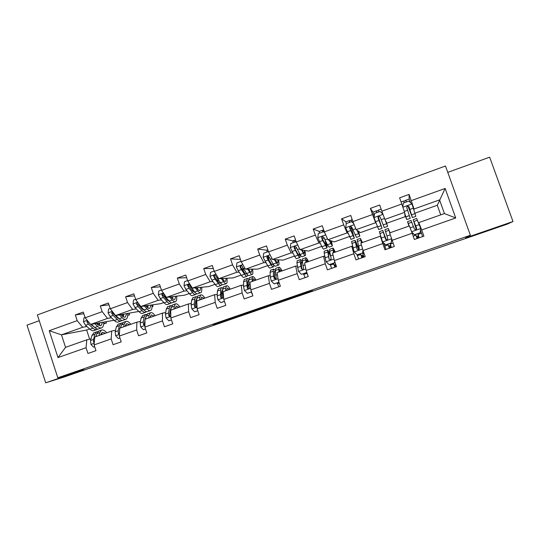 <?xml version="1.0" encoding="UTF-8"?>
<svg xmlns="http://www.w3.org/2000/svg" width="540" height="540" viewBox="0 0 540 540"><rect width="100%" height="100%" fill="white"/><g stroke="black" fill="none" stroke-linecap="round" stroke-linejoin="round"><path stroke-width="0.81" d="M476.699 234.374L499.257 226.584L476.699 234.374M63.531 376.954L82.242 370.521L63.531 376.954M232.929 317.783L213.151 324.621L239.173 316.103L225.983 320.281L232.929 317.783M309.791 291.411L286.909 299.153L291.823 297.911L312.64 290.743L290.088 298.134L309.737 291.256M39.245 320.706L27 325.148L45.711 382.826L83.713 369.704L57.814 377.771L470.367 235.265L465.561 237.904L513 221.528L507.364 224.087L121.979 356.947M45.711 382.826L63.713 377.156L122.006 357.048M258.248 309.049L235.683 316.838L244.364 314.314L264.168 307.449L258.248 309.049M262.44 307.577L283.912 300.179L288.947 298.897L267.03 306.47L262.44 307.577M513 221.528L489.652 157.174L447.768 172.382M418.716 223.236L418.824 222.601L444.433 213.556L455.726 217.978L421.686 229.925L423.9 236.156L414.376 239.483L412.169 233.267L392.155 240.293L394.342 246.476L384.959 249.757L382.779 243.581L363.062 250.506L365.215 256.649L355.975 259.875L353.828 253.746L334.395 260.564L336.521 266.672L327.409 269.851L325.289 263.756L306.14 270.479L308.239 276.548L299.261 279.68L297.169 273.632L278.296 280.253L280.368 286.281L271.519 289.373L269.453 283.358L250.85 289.885L252.896 295.873L244.175 298.924L242.136 292.943L223.79 299.383L225.815 305.336L217.215 308.34L215.204 302.4L197.12 308.745L199.112 314.658L190.634 317.621L188.649 311.722L170.816 317.979L172.787 323.851L164.423 326.774L162.466 320.909L144.882 327.078L146.826 332.917L138.584 335.799L136.647 329.974L119.306 336.056L121.223 341.861L113.096 344.696L111.186 338.911L94.082 344.912L95.978 350.676L87.959 353.477L86.069 347.726L57.989 357.581L49.228 330.703L77.186 320.659L75.31 314.928L83.275 312.053L85.165 317.79L102.188 311.675L100.285 305.91L108.365 302.994L110.275 308.765L127.541 302.562L125.611 296.771L133.805 293.807L135.736 299.619L153.239 293.328L151.288 287.496L159.597 284.499L161.555 290.344L179.307 283.966L177.329 278.093L185.753 275.056L187.738 280.935L205.74 274.469L203.735 268.562L212.281 265.478L214.292 271.397L232.551 264.836L230.519 258.89L239.186 255.757L241.225 261.718L259.747 255.062L257.688 249.082L266.483 245.909L268.542 251.903L287.334 245.153L285.248 239.132L294.172 235.913L296.257 241.947L315.32 235.096L313.214 229.034L322.259 225.767L324.378 231.842L343.724 224.89L341.584 218.788L350.764 215.474L352.91 221.589L372.539 214.535L370.373 208.393L379.694 205.031L381.868 211.187L401.787 204.025L399.593 197.843L409.05 194.427L411.257 200.624L445.136 188.453L455.726 217.978M418.824 222.601L421.686 229.925M57.814 377.771L37.361 314.921L445.48 166.01L470.367 235.265M384.871 219.409L404.615 212.362L405.115 216.702L386.91 223.182L384.871 219.409L381.868 211.187M404.615 212.362L401.787 204.025M392.155 240.293L389.637 232.902L409.421 225.916L412.169 233.267M377.379 226.577L360.416 232.612L356.171 229.655L375.624 222.71L376.117 223.337M375.624 222.71L372.539 214.535M356.171 229.655L352.91 221.589M363.062 250.506L360.875 243.061L380.376 236.176L382.779 243.581M380.801 236.615L380.376 236.176M349.353 236.547L334.28 241.907L327.888 239.753L347.058 232.909L347.942 233.388M347.058 232.909L343.724 224.89M327.888 239.753L324.378 231.842M334.395 260.564L332.532 253.071L351.743 246.281L353.828 253.746M352.566 246.584L351.743 246.281M321.732 246.375L308.488 251.087L300.004 249.703L318.904 242.96L320.166 243.297M318.904 242.96L315.32 235.096M300.004 249.703L296.257 241.947M306.14 270.479L304.587 262.933L323.528 256.244L325.289 263.756M324.729 256.406L323.528 256.244M294.496 256.061L283.034 260.138L272.525 259.51L291.154 252.862L292.788 253.064M291.154 252.862L287.334 245.153M272.525 259.51L268.542 251.903M278.296 280.253L277.047 272.66L295.718 266.065L297.169 273.632M297.29 266.092L295.718 266.065M267.638 265.619L257.911 269.082L245.43 269.183L263.797 262.629L265.788 262.697M263.797 262.629L259.747 255.062M245.43 269.183L241.225 261.718M250.85 289.885L249.899 282.245L268.306 275.744L269.453 283.358M270.236 275.636L268.306 275.744M241.157 275.042L233.118 277.898L218.72 278.714L236.831 272.255L239.166 272.194M236.831 272.255L232.551 264.836M218.72 278.714L214.292 271.397M223.79 299.383L223.128 291.695L241.279 285.289L242.136 292.943M243.56 285.053L241.279 285.289M215.035 284.337L208.649 286.605L192.382 288.117L210.236 281.745L212.915 281.556M210.236 281.745L205.74 274.469M192.382 288.117L187.738 280.935M197.12 308.745L196.736 301.016L214.63 294.698L215.204 302.4M222.224 293.659L221.441 293.767M217.249 294.341L214.63 294.698M189.27 293.504L184.484 295.204L166.408 297.392L184.019 291.101L187.022 290.797M191.95 290.291L192.733 290.209M184.019 291.101L179.307 283.966M166.408 297.392L161.555 290.344M170.816 317.979L170.708 310.203L188.352 303.973L188.649 311.722M196.337 302.677L195.554 302.805M191.302 303.494L188.352 303.973M163.856 302.542L160.637 303.689L140.792 306.531L158.159 300.334L161.48 299.903M166.455 299.268L167.447 299.14M158.159 300.334L153.239 293.328M140.792 306.531L135.736 299.619M144.882 327.078L145.037 319.268L162.439 313.126L162.466 320.909M170.64 311.627L170.033 311.742M165.706 312.532L162.439 313.126M138.787 311.465L115.526 315.549L132.651 309.434L136.289 308.894M141.311 308.144L142.135 308.023M147.211 307.26L147.987 307.145M152.084 306.531L153.056 306.389L152.078 306.734M132.651 309.434L127.541 302.562M115.526 315.549L110.275 308.765M119.306 336.056L119.718 328.212L136.883 322.151L136.647 329.974M140.461 321.442L136.883 322.151M114.048 320.267L90.599 324.446L107.501 318.418L111.436 317.756M116.512 316.913L117.167 316.805M122.965 315.839L123.62 315.731M127.744 315.043L129.6 314.732L127.724 315.401M107.501 318.418L102.188 311.675M90.599 324.446L85.165 317.79M94.082 344.912L94.736 337.028L111.672 331.047L111.186 338.911M115.56 330.23L111.672 331.047M89.64 328.948L86.636 330.021L61.479 334.841L82.681 327.274L86.913 326.504M92.043 325.579L92.543 325.485M99.029 324.31L99.583 324.216M103.734 323.46L106.441 322.974L103.694 323.946M99.158 325.566L99.731 322.832M82.681 327.274L77.186 320.659M49.228 330.703L61.479 334.841L65.556 347.335L86.805 339.829L86.069 347.726M444.433 213.556L439.546 199.894L413.991 209.014L413.951 209.844M440.735 214.859L437.299 205.254L445.136 188.453M90.983 338.904L86.805 339.829M86.636 330.021L89.654 339.194M437.299 205.254L414.997 213.192M407.113 206.395L407.909 206.111M378.412 216.675L379.195 216.392M153.056 306.389L152.543 304.85M129.6 314.732L129.141 313.349M106.441 322.974L106.029 321.719M334.334 265.113L335.799 264.6M361.287 255.69L363.238 255.001M388.611 246.125L390.69 245.403M416.367 236.419L418.466 235.683M65.556 347.335L57.989 357.581M413.991 209.014L411.257 200.624M83.828 313.733L75.31 314.928M108.979 304.844L100.285 305.91M134.487 295.866L125.611 296.771M160.373 286.808L151.288 287.496M186.644 277.688L177.329 278.093M213.314 268.529L203.735 268.562M240.422 259.382L230.519 258.89M268.009 250.344L257.688 249.082M296.143 241.616L285.248 239.132M319.403 233.233L319.241 231.424L313.214 229.034M346.228 223.634L345.89 221.832L341.584 218.788M374.2 216.155L372.904 212.112L370.373 208.393M410.677 202.77L409.199 199.051L409.05 194.427M239.254 315.617L251.809 311.634L239.247 315.583M273.247 303.953L264.458 306.983L273.213 303.858M85.05 317.453L83.93 317.858L83.464 321.786L85.529 325.276L89.937 329.211C91.571 330.635 92.961 331.074 94.122 330.527L96.552 329.663M94.736 323.716L97.72 326.444C99.326 327.875 100.697 328.327 101.831 327.794C103.16 327.038 103.802 325.148 103.754 322.124M96.397 323.42L97.619 324.54L101.047 325.674L102.607 322.326M87.48 320.632L86.947 321.962L88.506 324.209L92.894 328.165C94.514 329.589 95.897 330.028 97.052 329.488L97.659 329.049M98.969 325.512L98.989 322.967M97.902 323.156L97.774 324.682M94.703 327.443L90.761 324.419M101.344 327.962L98.901 328.833C97.754 329.373 96.377 328.928 94.763 327.497L91.267 324.331M90.045 323.764L87.993 321.793L86.947 321.962M100.69 334.928L102.236 332.255L105.469 333.241M98.989 335.529L99.758 332.627L101.419 330.136C102.924 329.495 104.693 330.379 106.718 332.802M94.696 346.781L93.562 347.173L90.882 344.351L90.538 340.504L91.969 335.381L94.189 332.701M93.562 347.173L94.723 346.862M96.005 336.582L96.795 333.673L98.975 331.007M102.546 334.274L101.203 333.369M101.972 334.476L101.129 333.538M97.868 331.621L96.62 331.837L94.925 334.334L93.521 339.451L93.542 342.016L94.264 342.752M95.857 336.636L96.451 334.955M110.167 308.428L108.56 309.008L108.088 312.957L110.113 316.494L114.332 320.537C115.891 321.995 117.207 322.468 118.28 321.955L120.785 321.064M118.503 318.58L118.631 318.222M119.36 314.928L122.222 317.729C123.755 319.201 125.044 319.687 126.09 319.181C127.312 318.458 127.859 316.595 127.737 313.578M120.906 314.678L122.074 315.832C123.356 317.061 124.43 317.466 125.3 317.048L126.671 313.754M112.57 311.735L111.618 313.132L113.13 315.414L117.329 319.471C118.874 320.935 120.184 321.415 121.244 320.902L121.865 320.402M122.951 316.575L122.884 314.361M121.878 314.523L121.851 315.61M119.32 318.897L117.194 317.574L112.583 312.991L111.618 313.132M125.638 319.343L123.12 320.234C122.067 320.747 120.764 320.267 119.219 318.796L115.823 315.502M123.336 316.825L123.741 314.226M135.628 299.281L133.529 300.031L133.049 304.013L135.027 307.591L139.057 311.742C140.542 313.24 141.777 313.747 142.756 313.268L145.341 312.35M142.945 309.67L143.093 309.022M144.328 306.025L147.049 308.9C148.514 310.412 149.722 310.932 150.674 310.459C151.781 309.778 152.233 307.928 152.03 304.925M145.746 305.822L146.86 307.004C148.082 308.266 149.087 308.704 149.884 308.306L151.052 305.06M138.281 303.102C137.099 302.535 136.546 302.9 136.62 304.182L138.085 306.504L142.088 310.662C143.566 312.167 144.794 312.68 145.76 312.201L146.394 311.627M147.218 307.355L147.083 305.633M146.165 305.762L146.185 306.281M144.221 310.196L141.912 308.765L137.511 304.067L136.62 304.182M150.262 310.601L147.663 311.526C146.698 311.999 145.483 311.486 144.011 309.98L140.015 305.809L138.557 303.494M147.839 307.881L148.061 305.492M125.213 326.268L126.583 323.642L129.62 324.709M123.64 326.822L124.281 323.953L125.766 321.509C127.157 320.909 128.824 321.84 130.775 324.304M119.927 337.939L118.314 338.499L115.6 335.664L115.182 331.817L116.39 326.74L118.395 324.122M118.314 338.499L119.954 338.02M120.616 327.888L121.277 325.013L123.242 322.407M126.664 325.755L125.57 324.918M125.969 326.005L125.428 325.343M122.162 323.069L120.906 323.237L119.387 325.681L118.206 330.75L118.294 333.308L119.414 334.037M120.312 327.996L121.068 325.937M118.517 333.761L119.408 333.558L119.556 331.31M150.066 317.493L151.254 314.915L154.103 316.069M148.628 317.999L149.141 315.158L150.444 312.768C151.706 312.208 153.279 313.187 155.156 315.697M145.51 328.975L143.404 329.711L140.65 326.862L140.157 323.015L141.136 317.986L142.925 315.434M145.341 318.107L145.699 318.371M143.404 329.711L145.537 329.056M145.564 319.086L146.09 316.231L147.839 313.693M151.099 317.129L150.282 316.413M146.786 314.408L145.51 314.516L144.173 316.913L143.222 321.935L143.404 324.594L144.923 325.006M145.098 319.248L145.962 316.933M143.404 324.594L144.261 324.412L145.024 319.64M161.44 290L158.841 290.939L158.355 294.948L160.279 298.573L164.113 302.832C165.53 304.364 166.678 304.911 167.562 304.459L170.228 303.514M167.69 300.564L167.792 299.531M169.628 297L172.22 299.95C173.61 301.496 174.731 302.056 175.581 301.617C176.58 300.969 176.931 299.153 176.648 296.15M170.924 296.845L171.983 298.053C173.144 299.349 174.076 299.815 174.791 299.45L175.757 296.257M175.21 301.745L172.53 302.697C171.666 303.143 170.532 302.589 169.135 301.043L165.341 296.764L163.924 294.408C162.918 293.362 162.236 293.51 161.885 294.867L163.384 297.466L167.191 301.738C168.595 303.278 169.736 303.824 170.606 303.379L171.241 302.711M171.72 297.749L171.592 296.764M169.412 301.347L166.968 299.842L162.675 294.779L161.885 294.867M172.645 298.728L172.706 296.629M175.257 308.597L176.263 306.072L178.902 307.314M173.954 309.062L174.332 306.241L175.446 303.912C176.587 303.392 178.058 304.412 179.854 306.976M171.457 319.882L168.845 320.794L166.05 317.932L165.476 314.084L166.219 309.116L167.785 306.625M170.343 309.569L170.863 310.068M168.845 320.794L171.484 319.964M170.849 310.156L171.248 307.334L172.766 304.857M175.865 308.387L175.351 307.868M171.747 305.66L170.451 305.681L169.297 308.023L168.581 312.991L168.804 315.536C169.479 316.555 170.141 316.507 170.782 315.387M168.804 315.536L169.601 315.38L170.303 309.798L171.167 307.901M170.768 314.827L170.714 311.094M187.623 280.591L184.505 281.711L184.005 285.755L185.882 289.426L189.513 293.794C190.85 295.373 191.916 295.954 192.706 295.535L195.446 294.563M192.726 291.215L192.699 289.656M195.284 287.847L197.728 290.871C199.044 292.464 200.077 293.058 200.833 292.653C201.71 292.052 201.967 290.257 201.596 287.26M196.445 287.739L197.451 288.981C198.544 290.311 199.409 290.81 200.036 290.473L200.792 287.334M200.502 292.768L197.741 293.753C196.972 294.158 195.925 293.571 194.603 291.985L189.648 285.201C188.825 284.202 188.136 284.256 187.576 285.37L189.027 288.306L192.632 292.687C193.961 294.273 195.014 294.853 195.791 294.442L196.412 293.639M194.71 292.37L192.362 290.797L188.264 285.316L187.576 285.37M197.735 289.319L197.667 287.624M200.792 299.585L201.609 297.108L204.039 298.438M199.631 299.99L199.868 297.209L200.792 294.928C201.805 294.455 203.168 295.522 204.89 298.134M197.762 310.662L194.63 311.762L191.801 308.887L191.147 305.039L191.646 300.119L192.982 297.695M195.723 301.037L196.412 301.88M194.63 311.762L197.795 310.75M197.066 296.831L195.73 296.723L194.765 299.012L194.292 303.925L194.582 306.464C195.183 307.442 195.838 307.442 196.547 306.477L196.742 298.316L198.025 295.906M194.582 306.464L195.298 306.335L195.743 300.814L196.695 298.829M214.171 271.046L210.519 272.363L210.019 276.433L211.842 280.152L215.264 284.634C216.52 286.254 217.499 286.875 218.187 286.497L221.015 285.491M218.018 281.509L217.742 279.227M221.292 278.572L223.594 281.671C224.822 283.311 225.767 283.939 226.429 283.568C227.178 283.007 227.333 281.239 226.881 278.255M222.325 278.512L223.263 279.788C224.289 281.151 225.079 281.684 225.626 281.374L226.172 278.296M226.138 283.675L223.29 284.681C222.622 285.059 221.663 284.432 220.421 282.798L215.73 275.866C215.035 274.921 214.353 274.907 213.685 275.819L215.028 279.018L218.423 283.514C219.672 285.14 220.637 285.761 221.312 285.383L221.906 284.378M220.644 283.088L220.516 283.19C219.949 283.507 219.146 282.98 218.106 281.624L214.718 277.121L214.292 275.791L213.685 275.819M223.067 279.524L222.959 278.478M226.679 290.446L227.3 288.023L229.52 289.44M225.659 290.804L225.761 288.05L226.483 285.829C227.367 285.397 228.623 286.517 230.263 289.177M224.444 301.313L220.779 302.596L217.91 299.707L217.168 295.866L217.424 290.999L218.518 288.65M221.495 292.565L222.386 293.922M220.779 302.596L224.478 301.401M222.743 287.942L221.353 287.644L220.583 289.879L220.725 297.27C221.225 298.168 221.852 298.242 222.615 297.493L222.588 289.17L223.634 286.834M220.725 297.27L221.36 297.169L221.528 291.708L222.561 289.744M241.103 261.374L236.905 262.879L236.392 266.983L238.167 270.756L241.367 275.353C242.548 277.013 243.432 277.675 244.019 277.324L246.929 276.291M243.506 271.31L242.676 267.523M247.657 269.163L249.811 272.349C250.965 274.023 251.816 274.698 252.369 274.361C252.997 273.841 253.044 272.099 252.511 269.123M248.589 269.204L249.44 270.466C250.398 271.863 251.107 272.43 251.566 272.147L251.89 269.129M252.126 274.448L249.19 275.488C248.623 275.832 247.766 275.164 246.598 273.49L242.177 266.396C241.569 265.498 240.901 265.437 240.179 266.2L240.125 267.131L241.394 269.602L244.573 274.212C245.741 275.879 246.611 276.541 247.185 276.203L247.705 274.874M246.672 273.591L246.388 273.989C245.909 274.279 245.18 273.719 244.208 272.329L240.698 267.131L240.705 266.2L240.179 266.2M252.923 281.178L253.348 278.809L255.346 280.321M252.059 281.482L252.531 276.595C253.274 276.217 254.428 277.385 255.98 280.098M251.512 291.829L247.293 293.308L244.384 290.405L243.56 286.558L243.554 281.752L244.404 279.477M251.235 292.025L252.646 295.157M247.691 284.269L249.325 287.422M247.293 293.308L251.539 291.917M248.825 279.052L247.327 278.438L246.76 280.618L247.232 287.942C247.678 288.792 248.285 288.907 249.062 288.293L248.792 279.902L249.595 277.634M247.232 287.942L247.779 287.874L247.671 282.474L248.144 280.651L248.798 280.692M268.421 251.552L263.662 253.267L263.135 257.398L267.84 265.937C268.934 267.644 269.723 268.34 270.203 268.029L273.206 266.969M269.069 260.327L267.874 256.048M266.854 252.113L267.003 250.222M274.401 259.625L276.399 262.892C277.472 264.613 278.228 265.322 278.674 265.025C279.173 264.553 279.106 262.832 278.485 259.868M275.157 259.666L275.974 261.009C276.865 262.447 277.499 263.048 277.871 262.798L277.965 259.834M278.471 265.1L275.447 266.173C274.988 266.47 274.219 265.768 273.146 264.047L268.994 256.797C268.447 255.933 267.8 255.832 267.043 256.493L266.915 257.54L268.13 260.05L271.087 264.782C272.174 266.49 272.95 267.199 273.416 266.888L273.773 264.992M272.916 263.682L272.612 264.668C272.221 264.917 271.579 264.33 270.668 262.899L267.401 257.573L267.489 256.527L267.043 256.493M279.538 271.782L279.754 269.467L281.529 271.08M278.822 272.032L278.937 267.239C279.545 266.909 280.577 268.124 282.049 270.891M278.964 282.204L274.178 283.885L271.235 280.969L270.317 277.128L270.054 272.376L270.655 270.175M277.155 282.94L278.903 286.794M274.394 276.392L275.63 279.113M274.178 283.885L278.998 282.292M275.346 270.284L273.665 269.109L273.308 271.228L273.604 275.967L274.118 278.485L275.9 278.91L276.197 277.749L275.36 270.5L275.913 268.312M274.118 278.485L274.577 278.451L274.475 271.337L275.447 271.782M296.19 241.751L290.797 243.513L290.264 247.678L294.678 256.385C295.691 258.14 296.379 258.883 296.75 258.606L299.842 257.512M292.95 242.737L292.943 240.887M301.523 249.953L303.365 253.3C304.344 255.069 305.006 255.818 305.343 255.562C305.707 255.13 305.532 253.442 304.817 250.486M302.13 250.047L302.886 251.424C303.703 252.902 304.256 253.53 304.533 253.314L304.398 250.418M305.181 255.616L302.076 256.723C301.725 256.986 301.05 256.237 300.058 254.475L296.19 247.064L294.28 246.685L294.084 247.813L297.972 255.218C298.978 256.973 299.653 257.722 300.01 257.452L299.977 254.327M299.241 253.01L299.207 255.211C298.91 255.434 298.343 254.813 297.506 253.341L294.482 247.88L294.644 246.746L294.28 246.685M306.524 262.251L306.531 259.997L308.07 261.704M305.971 262.447L305.714 257.756C306.18 257.472 307.098 258.741 308.475 261.562M306.828 272.471L301.448 274.327L298.465 271.397L296.919 262.872L297.263 260.746M303.44 273.733L305.127 277.634M301.448 274.327L306.848 272.531M302.434 261.961C301.428 260.159 300.74 259.389 300.362 259.646L300.22 261.704L301.381 268.893L303.143 269.372L303.494 268.151L302.306 260.969L302.596 258.856M307.955 275.738L306.659 272.599M301.381 268.893L301.752 268.886L301.178 261.893L302.603 263.297M322.65 232.065L322.407 230.283L323.791 230.148M324.817 232.821L323.656 231.701L318.317 233.618L317.776 237.816L321.901 246.706C322.826 248.508 323.413 249.284 323.676 249.055L326.855 247.921M329.029 240.138L332.384 245.963L331.513 240.975M329.488 240.293L331.574 243.702L331.196 240.867M323.656 231.701L324.695 232.558M332.269 246.004L329.069 247.138L327.355 244.769L323.784 237.181L321.901 236.75L321.644 237.951L322.751 240.536L326.977 247.88C327.26 247.401 326.889 245.363 325.87 241.765M325.228 240.469L326.174 245.619L322.232 238.66L321.901 236.75M333.889 252.585L333.686 250.398L334.982 252.2M333.504 252.727L332.87 248.13C333.18 247.901 333.983 249.224 335.266 252.099M329.11 264.634L334.712 262.771L329.11 264.634L326.086 261.691L324.169 253.226L324.25 251.188M330.082 264.398L331.702 268.353M334.476 262.757L334.658 261.34M334.834 261.839L334.712 262.771M330.311 254.9C328.793 251.431 327.834 249.818 327.443 250.054L329.036 259.16L330.784 259.673L331.175 258.41L329.63 251.296L329.656 249.271M333.558 263.176L335.07 266.375L336.312 266.078M334.969 267.212L333.349 263.25M329.036 259.16L328.259 252.315C328.57 252.119 329.332 253.388 330.548 256.122M334.368 265.181L335.826 264.674M349.508 222.413L349.13 220.664L351.223 220.253M353.74 223.641L351.655 221.643L346.235 223.587L345.688 227.813L350.973 239.362L354.254 238.201M356.933 230.182L359.809 236.23L358.58 231.329M357.237 230.398L358.992 233.948L358.371 231.188M351.655 221.643L353.72 223.587M359.741 236.25L356.447 237.425L351.769 227.165L349.913 226.692L349.603 227.941L354.328 238.174L350.987 226.537M350.123 228.812L351.445 228.339L353.511 235.899L349.819 228.076L350.109 226.82M351.236 219.908L351.594 221.663M351.445 228.339L350.838 226.53M361.651 242.784L361.22 240.658L362.273 242.568M361.429 242.865L360.403 238.376L362.435 242.507M357.176 254.799L362.772 252.943L357.176 254.799L354.105 251.843L351.614 241.488M356.974 254.61L358.655 258.944M362.617 252.896L362.968 250.196M363.082 250.56L362.772 252.943M359.033 249.649C356.697 243.439 355.32 240.327 354.901 240.327L357.089 249.291L358.837 249.824L359.262 248.528L357.102 239.544M360.531 253.726L361.921 256.993L363.204 256.682M362.502 253.031L364.055 257.053M361.962 257.789L360.41 253.766M357.089 249.291L355.718 242.602L358.925 249.75M361.314 255.757L363.265 255.076M376.751 212.618L376.225 210.917L378.398 210.445M382.968 214.191L380.052 211.43L374.564 213.408L374.004 217.667L378.662 229.541L382.037 228.339M372.904 212.112L376.225 210.917M385.236 220.084L387.619 226.361L386.026 221.555M385.385 220.354L386.802 224.06L385.925 221.366M387.605 226.361L384.21 227.57L380.167 216.999L378.324 216.493L377.966 217.789L382.057 228.332L378.25 216.844M378.365 218.714L378.796 218.558L381.247 226.037L378.081 217.958L378.432 216.662M381.146 209.142L378.324 210.161L378.857 211.862M378.796 218.558L378.216 216.891M389.806 232.841L389.151 230.782L389.948 232.794M389.759 232.862L388.334 228.481L389.981 232.781M385.648 244.823L391.23 242.966L385.648 244.823L382.529 241.853L379.37 231.653M383.596 242.872L385.979 249.399M391.169 242.892L391.689 238.93M391.743 239.085L391.23 242.966M386.404 240.01L382.752 230.459L385.553 239.274L387.302 239.834L387.761 238.498L384.932 229.682M387.889 244.141L389.144 247.482L390.305 247.219M389.975 243.412L391.453 247.489M389.333 248.231L387.848 244.154M385.553 239.274L383.569 232.754L386.357 240.003M388.638 246.2L390.71 245.471M403.826 201.305L405.824 200.266L406.512 201.926M404.737 213.455L405.925 217.262L404.872 214.616M404.703 213.145L406.742 219.571L404.899 214.826M402.786 206.969L403.299 203.081L408.875 201.076L412.027 204.039L415.827 216.344L412.398 217.559M409.199 199.051L405.824 200.266M407.983 206.111L412.371 217.573L408.976 206.685L407.147 206.159L406.748 207.488L410.191 218.349L406.762 219.564M404.365 202.696L403.684 201.035M408.051 206.118L408.686 207.866L409.239 207.671M407.147 206.159L408.983 206.901L411.554 215.264L408.686 207.866M416.88 237.911L418.892 237.087L417.778 233.665M411.71 232.031L414.531 234.704L420.134 232.74L420.707 228.434L416.624 218.457M420.471 230.222L422.651 236.594M409.246 225.983L407.538 221.677L408.922 226.098M409.171 226.004L408.355 223.985L408.976 226.078M414.531 234.704L420.134 232.74M414.524 234.806L411.777 232.207M410.974 220.455L414.43 229.115L416.185 229.682L416.671 228.326L413.195 219.672L416.347 229.568M416.394 229.52L414.011 221.987L416.671 228.326M417.825 233.651L419.236 237.782M417.083 238.538L415.672 234.407M416.394 236.486L418.487 235.757M222.527 321.354L222.676 321.8M220.59 322.029L220.732 322.447M251.687 311.29L251.809 311.634M279.396 301.718L279.551 302.164M277.526 302.366L277.675 302.791M87.244 320.335L83.477 321.685M92.894 328.165L89.937 329.211M97.72 326.444L94.763 327.497M88.506 324.209L85.529 325.276M90.95 344.425L94.217 343.271M96.795 333.673L99.758 332.627M91.969 335.381L94.925 334.334M90.538 340.504L93.521 339.451M94.338 341.827L93.542 342.016M112.286 311.364L108.101 312.863M117.329 319.471L114.332 320.537M122.222 317.729L119.219 318.796M113.13 315.414L110.113 316.494M137.673 302.265L133.063 303.912M142.088 310.662L139.057 311.742M147.049 308.9L144.011 309.98M138.085 306.504L135.027 307.591M115.668 335.738L119.394 334.429M121.277 325.013L124.281 323.953M116.39 326.74L119.387 325.681M115.182 331.817L118.206 330.75M119.239 333.099L118.294 333.308M140.717 326.93L144.916 325.458M146.09 316.231L149.141 315.158M141.136 317.986L144.173 316.913M140.157 323.015L143.222 321.935M144.248 324.297L143.377 324.479M163.411 293.038L158.369 294.847M167.191 301.738L164.113 302.832M172.22 299.95L169.135 301.043M163.384 297.466L160.279 298.573M165.854 296.582L165.341 296.764M162.776 295.022L161.96 295.11M166.118 318.006L170.795 316.366M171.248 307.334L174.332 306.241M166.219 309.116L169.297 308.023M165.476 314.084L168.581 312.991M189.513 283.682L184.019 285.653M192.632 292.687L189.513 293.794M197.728 290.871L194.603 291.985M189.027 288.306L185.882 289.426M191.849 287.293L191.012 287.597M188.393 285.856L187.657 285.916M191.869 308.954L197.039 307.139M196.742 298.316L199.868 297.209M191.646 300.119L194.765 299.012M196.29 303.224L196.837 303.035M191.147 305.039L194.292 303.925M215.987 274.199L210.033 276.332M218.423 283.514L215.264 284.634M223.594 281.671L220.421 282.798M215.028 279.018L211.842 280.152M218.214 277.877L217.046 278.296M214.367 276.561L213.712 276.588M217.978 299.781L223.654 297.79M222.588 289.17L225.761 288.05M217.424 290.999L220.583 289.879M222.386 294.023L223.304 293.699M217.168 295.866L220.361 294.739M242.831 264.573L236.405 266.882M244.573 274.212L241.367 275.353M249.811 272.349L246.598 273.49M241.394 269.602L238.167 270.756M244.951 268.326L243.439 268.866M240.698 267.131L240.125 267.131M244.458 290.48L250.648 288.299M248.792 279.902L252.005 278.762M243.554 281.752L246.76 280.618M248.846 284.695L250.148 284.236M243.56 286.558L246.8 285.417M270.068 254.813L263.149 257.29M271.087 264.782L267.84 265.937M268.454 258.026L269.372 257.695M276.399 262.892L273.146 264.047M268.13 260.05L264.857 261.218M272.072 258.64L270.203 259.308M267.401 257.573L266.915 257.54M271.31 281.043L278.033 278.674M275.36 270.5L278.627 269.345M279.254 283.048L277.452 283.675M270.054 272.376L273.308 271.228M275.684 275.238L277.371 274.637M270.317 277.128L273.604 275.967M297.695 244.91L290.277 247.57M297.972 255.218L294.678 256.385M294.84 248.589L296.568 247.968M303.365 253.3L300.058 254.475M295.245 250.364L291.924 251.552M299.579 248.819L297.351 249.615M294.482 247.88L294.084 247.813M298.539 271.472L305.816 268.913M302.306 260.969L305.613 259.794M306.95 273.348L303.723 274.475M296.919 262.872L300.22 261.704M302.9 265.64L304.992 264.904M297.459 267.557L300.793 266.382M323.305 231.829L322.812 230.411M325.721 234.866L317.79 237.708M325.242 245.518L321.901 246.706M322.286 238.768L324.142 238.106M330.71 243.574L327.355 244.769M322.751 240.536L319.376 241.745M327.483 238.849L324.884 239.774M326.16 261.765L334.004 259.004M329.63 251.296L332.984 250.108M333.632 264.006L330.365 265.147M324.169 253.226L327.517 252.045M330.5 255.906L333.011 255.022M324.986 257.857L328.367 256.662M334.793 266.045L336.137 265.579M335.347 266.382L335.57 267.003M349.906 222.264L349.407 220.84M354.159 224.674L345.701 227.704M352.897 235.683L349.508 236.885M358.439 233.712L355.043 234.92M350.649 230.573L347.227 231.795M355.799 228.731L352.809 229.804M354.179 251.917L362.603 248.954M357.345 241.488L360.754 240.287M363.373 257.155L364.001 256.939L363.433 257.269M364.061 253.348L362.786 253.793M360.686 254.529L357.372 255.69M351.81 243.452L355.199 242.251M358.506 246.038L361.442 244.998M352.91 248.009L356.339 246.8M361.699 256.642L363.609 255.974M362.104 257.033L362.327 257.661M376.88 212.571L376.373 211.14M383.015 214.333L374.018 217.559M380.95 225.7L377.514 226.928M382.178 213.449L382.631 213.28M386.573 223.702L383.123 224.93M378.952 220.462L375.482 221.704M384.527 218.471L381.146 219.679M382.61 241.927L391.628 238.754M385.459 231.545L388.915 230.324M390.474 247.691L391.406 247.367L390.474 247.691M393.167 243.155L390.251 244.181M388.125 244.924L384.757 246.098M379.843 233.53L383.285 232.315M386.917 236.021L390.292 234.833M381.24 238.025L384.716 236.797M388.982 247.104L391.048 246.382M389.225 247.556L389.448 248.184M411.952 203.965L402.874 207.218M409.408 215.582L405.918 216.824M402.509 206.152L402.914 206.01M415.112 213.55L411.615 214.799M407.666 210.209L404.291 211.41M413.424 208.15L409.894 209.412M406.343 201.987L405.83 200.536M418.858 237.202L419.087 237.836M411.601 231.741L420.694 228.542M413.984 221.454L417.481 220.212M421.517 233.233L418.095 234.428M415.942 235.184L413.195 236.142M408.281 223.472L411.77 222.237M415.739 225.862L419.283 224.613M410.144 227.833L413.512 226.645M416.711 237.411L418.79 236.689M220.617 322.016L220.766 322.434M277.587 302.346L277.736 302.771M100.642 325.816L101.047 325.674M101.419 330.136L98.476 331.182M96.62 331.837L93.683 332.876M124.929 317.183L125.3 317.048M149.54 308.428L149.884 308.306M125.766 321.509L122.783 322.569M120.906 323.237L117.929 324.29M150.444 312.768L147.42 313.841M145.51 314.516L142.499 315.583M175.446 303.912L172.382 304.992M170.451 305.681L167.393 306.76M200.792 294.928L197.687 296.028M195.73 296.723L192.632 297.824M226.483 285.829L223.337 286.943M221.353 287.644L218.214 288.758M252.531 276.595L249.338 277.729M247.327 278.438L244.148 279.572M267.86 249.912L266.909 250.256M278.937 267.239L275.704 268.387M273.665 269.109L270.432 270.25M295.569 239.942L292.869 240.914M305.714 257.756L302.434 258.916M300.362 259.646L297.094 260.807M323.365 231.809L322.873 230.411M322.407 230.283L319.181 231.444M332.87 248.13L329.542 249.311M327.443 250.054L324.122 251.228M335.408 266.369L335.624 266.983M349.967 222.244L349.475 220.84M349.13 220.664L345.857 221.846M352.202 219.564L351.202 219.922M360.403 238.376L357.028 239.571M354.901 240.327L351.533 241.515M362.164 257.02L362.381 257.641M376.94 212.551L376.441 211.14M388.334 228.481L384.912 229.689M382.752 230.459L379.337 231.667M389.293 247.543L389.509 248.164M403.69 201.029L401.065 201.98M416.664 218.444L413.195 219.672M411.001 220.448L407.538 221.677"/></g></svg>
